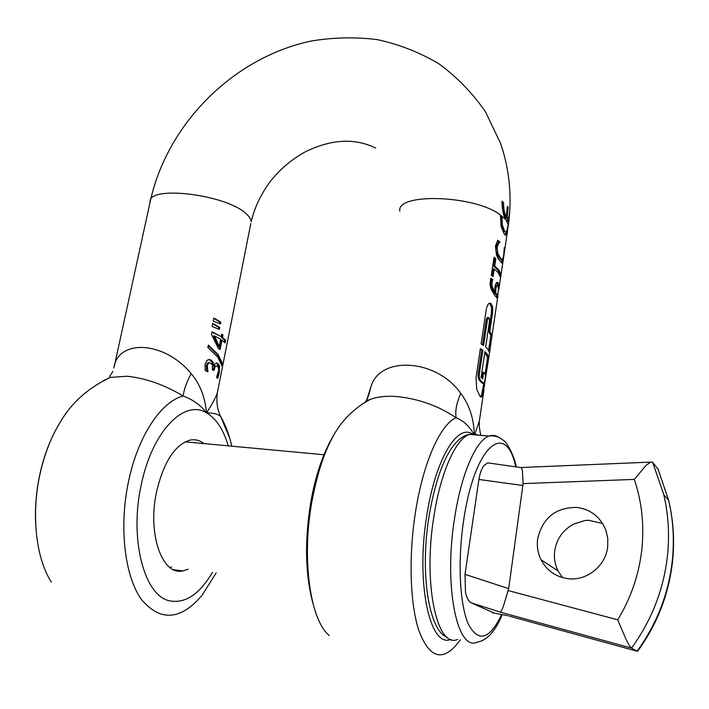 <?xml version="1.0" encoding="UTF-8"?>
<svg xmlns="http://www.w3.org/2000/svg" width="709" height="709" viewBox="0 0 709 709"><rect width="100%" height="100%" fill="white"/><g stroke="black" fill="none" stroke-linecap="round" stroke-linejoin="round"><path stroke-width="1.06" d="M188.036 569.238L182.807 570.913C162.228 575.992 147.268 533.833 156.547 491.878C163.797 461.701 175.052 444.428 190.331 440.041C195.267 439.146 199.823 440.324 203.997 443.595M112.899 371.445L109.647 376.382L110.365 377.401L126.893 376.249C145.496 378.11 164.266 384.712 183.223 396.039C192.972 399.672 200.753 405.282 206.549 412.868C213.285 412.904 217.991 414.109 220.667 416.475L229.876 438.605M216.174 572.899L202.127 595.206C180.671 620.428 160.42 621.837 141.375 599.424C124.616 576.098 118.89 526.849 128.489 481.65C137.883 436.044 161.315 401.267 183.223 396.039C183.861 389.755 186.52 382.311 191.2 373.687C164.754 341.064 117.8 338.539 113.839 368.042M217.885 390.039L217.326 392.91C215.696 397.625 212.106 404.272 206.549 412.868C205.043 396.88 199.929 383.817 191.2 373.687M250.773 223.707L217.317 392.937C216.21 401.932 217.326 409.784 220.659 416.467M110.365 377.401L103.337 380.68M213.923 365.835L214.907 363.939L216.475 362.964L217.938 363.416L219.453 365.879L219.311 372.943L217.716 378.34L216.511 377.303L218.656 370.417L218.133 367.262L217.246 366.269L216.139 365.906L215.252 366.42L213.888 370.577L212.31 369.699L212.452 365.17L210.653 363.008L209.385 362.786L208.464 363.238L207.338 365.605L207.897 371.755L205.176 370.577L205.034 364.382L207.134 360.305L208.845 359.534L211.007 359.942L213.17 362.317L213.781 365.755L212.789 365.693L213.781 365.755M217.663 356.999L207.888 347.525L208.384 345.061L218.15 354.562L222.458 363.531L221.979 365.933L217.663 356.999M221.589 334.577L222.998 334.94L222.502 337.457L225.622 340.214L225.081 342.926L221.952 340.187L220.091 349.572L218.337 348.429L211.53 334.462L212.062 331.821L221.19 336.562L211.991 332.184M222.998 334.94L221.695 334.045L221.19 336.562M219.763 327.443L212.744 323.384L212.115 326.503L219.382 329.339L219.763 327.443L218.771 327.381L218.461 328.932M220.836 322.09L213.826 318.004L213.196 321.115L220.455 323.978L220.836 322.09L219.834 322.037L219.533 323.57M507.99 227.979L508.211 224.691L506.288 220.499C503.629 216.883 502.194 210.484 501.972 201.312L503.541 202.517C503.532 208.96 504.445 213.772 506.27 216.945L507.36 206.319L508.193 207.489L507.095 218.088L508.061 218.345C508.858 217.796 509.408 215.403 509.709 211.185L509.213 217.973L507.954 221.421L500.43 215.004C474.95 195.046 395.959 192.6 399.849 211.202M215.678 365.906L214.26 366.349L212.984 370.071M214.136 369.354L213.143 369.283M208.464 363.238L207.436 363.168L206.31 365.534L206.842 371.286M209.297 362.804L207.436 363.168M207.32 368.99L206.301 368.91M207.932 371.578L207.427 371.543M208.969 359.516L212.115 362.131L212.789 365.693M217.938 363.416L216.954 363.345L218.673 366.961L218.602 370.984M216.263 363.008L216.954 363.345M208.251 345.708L217.158 354.5L221.385 363.637M222.458 363.531L221.421 363.46M212.656 323.818L218.771 327.381M213.737 318.438L219.834 322.037M222.014 334.878L221.518 337.395L224.62 340.152L224.239 342.048M222.502 337.457L221.518 337.395M225.622 340.214L224.62 340.152M221.952 340.187L220.969 340.125L219.205 348.979M218.372 372.473L216.963 377.667M474.259 433.784C473.692 418.035 469.19 404.564 460.77 393.353C436.212 358.462 379.537 355.652 370.94 386.804L368.272 396.863M367.838 400.142L367.785 400.691M482.891 350.246L479.284 374.352L479.426 378.198L480.64 380.618L483.884 383.472L484.974 379.847L485.683 375.061L483.706 372.358L482.749 378.783L481.119 377.392L484.938 351.735L486.56 353.188L488.838 357.354L482.82 394.984L481.597 396.925L480.117 396.517L476.74 389.347L476.031 377.746L480.383 348.713L482.891 350.246L481.721 350.175L478.114 374.272L478.265 378.11L479.488 380.538L482.342 383.259L483.609 383.454M487.526 319.227L483.609 345.451L481.101 343.909L486.471 308.123L488.35 303.842L489.582 303.115L491.062 303.479L492.64 307.236L492.542 312.917L489.813 331.316L492.046 335.667L489.538 352.621L487.269 348.42L485.656 346.949L489.547 320.796L488.944 317.641L487.526 319.227L486.365 319.165L482.537 344.76M495.077 295.857L491.523 289.919L490.415 286.427L490.061 283.591L490.85 278.229L492.79 279.541L491.629 279.497L491.169 280.631L490.796 285.523L493.792 292.073L494.926 292.117L494.935 286.782L496.167 283.015L497.762 282.359L498.959 285.009L497.541 297.443L497.098 297.948L495.077 295.857M494.926 292.117L492.135 286.498L491.966 282.235L492.79 279.541M500.581 277.768L498.489 272.93L494.27 269.048L493.109 269.003L492.09 275.819M503.115 260.655L501.848 263.092L498.161 258.581L496.424 254.832L495.431 246.129L497.753 240.209L499.916 241.929L498.436 243.745L497.151 247.388L497.807 253.379L500.634 258.484L502.459 259.707L503.638 255.701L504.276 247.609L504.321 252.679L501.041 274.667L498.932 269.978L494.714 266.079L495.83 258.599L494.067 257.358L491.364 275.34L493.145 276.554L494.27 269.048M508.043 225.79L506.705 233.864L505.916 235.025L504.25 234.156L501.103 226.339L500.43 215.004M500.332 215.758L500.855 216.156L501.228 225.063L503.567 231.223L505.402 231.932M508.211 224.691L506.767 231.045L506.066 231.949L504.684 231.258L502.371 225.099L502.007 216.192L500.855 216.156M507.999 218.381L506.988 221.27M501.919 202.127L502.389 202.49C502.309 208.543 503.23 213.347 505.145 216.91L506.27 216.945M503.541 202.517L502.389 202.49M508.193 207.489L507.272 207.471M214.597 335.977L213.577 335.915L218.23 346.409L219.214 346.479L220.65 339.292L214.597 335.977L219.214 346.479M506.129 216.936L505.978 218.062L507.422 218.328M507.095 218.088L505.978 218.062M501.041 274.667L499.863 275.021M500.625 277.768L501.05 274.853M480.206 415.359L479.381 420.907L474.959 433.881M365.357 402.127L366.65 400.062L370.94 386.804M473.488 433.731C469.145 426.003 463.349 420.676 456.126 417.769C438.472 405.867 418.682 398.777 396.73 396.517C385.9 395.782 376.966 396.783 369.93 399.53L362.139 404.219M460.433 639.81L455.364 646.085C440.723 661.772 428.475 656.357 418.629 629.831C409.997 603.075 408.588 555.829 415.474 512.173C423.149 462.383 440.564 424.035 456.126 417.769C455.027 410.865 456.578 402.73 460.77 393.353M480.303 349.28L481.721 350.175M484.823 352.541L487.659 357.283L485.169 374.095M488.838 357.354L487.659 357.283M487.615 317.49L486.365 319.165M489.458 303.151L491.505 307.183L491.408 312.855L488.669 331.254L490.876 335.605L488.705 350.246M490.628 278.805L491.629 279.497M492.764 279.683L491.612 279.63M496.77 282.395L497.886 285.993M493.96 258.041L494.678 258.555L493.561 266.035L497.798 269.934L499.898 274.8M495.83 258.599L494.678 258.555M494.714 266.079L493.561 266.035M497.39 240.759L498.773 241.893L496.53 245.19L496.016 250.694L497.957 256.144L501.254 259.698M499.916 241.929L498.773 241.893M499.88 242.177L498.737 242.132M498.436 243.745L497.293 243.71M497.151 247.388L495.999 247.352M497.807 253.379L496.663 253.343M506.111 231.932L504.941 234.883M498.994 287.562L498.445 287.544M497.541 297.443L496.362 297.479M496.947 294.847L496.389 297.39M489.813 331.316L488.669 331.254M492.046 335.667L490.876 335.605M483.768 383.507L481.659 394.904L480.498 396.81M500.776 259.68L501.901 259.724M504.693 249.213L504.241 249.205M502.123 259.786L501.298 262.782M483.706 372.358L482.563 372.287L481.73 377.879M496.344 285.55L495.396 286.108L494.785 288.333M494.581 292.108L496.052 294.802L497.691 294.634L498.507 289.768L498.002 286.188L497.31 285.55L496.601 286.037L495.892 288.528L495.742 293.056L497.186 294.855M496.601 286.037L495.467 285.984M495.742 293.056L494.616 293.003M495.892 288.528L494.776 288.483M589.463 520.291L585.102 520.468L573.927 524.004C563.088 529.747 556.68 538.716 554.704 550.911C553.835 557.93 554.961 564.603 558.063 570.913L562.503 577.605M602.615 523.464L589.463 520.512M658.28 469.455L652.723 462.41M494.191 613.072L471.272 602.854L500.279 612.124C500.935 611.911 502.043 609.74 503.594 605.61L508.681 588.63L523.1 483.609L634.307 479.399C641.955 502.078 644.428 525.75 641.725 550.432C638.8 575.132 630.797 598.263 617.716 619.817L625.834 638.853C628.334 644.1 630.23 647.184 631.515 648.097C651.571 620.464 663.527 589.923 667.391 556.468C669.659 535.366 668.454 514.769 663.784 494.678L668.649 500.359C673.399 520.3 674.693 540.683 672.522 561.501C668.826 594.31 657.234 624.177 637.737 651.11L637.063 651.208C656.764 624.062 668.49 594.045 672.256 561.147C674.472 540.4 673.266 520.14 668.649 500.359L657.89 468.587M537.644 538.991C542.527 517.916 555.608 507.387 576.878 507.414C590.898 509.381 600.585 517.038 605.947 530.403L607.755 538.415L607.693 546.692C605.778 566.004 586.538 581.345 567.758 578.659C555.688 576.834 546.781 570.55 541.064 559.809C537.856 553.242 536.713 546.302 537.644 538.991M500.279 612.124L631.515 648.097L637.063 651.208L509.275 616.121M471.272 602.854C468.764 601.613 466.832 598.174 465.494 592.538L464.998 574.352L508.681 588.63M490.699 463.287L487.695 462.853L484.052 465.503C481.65 468.507 479.931 473.16 478.912 479.452L464.998 574.352M634.307 479.399L646.014 465.379L650.649 462.117L652.59 462.126L663.784 494.678L652.59 462.135M650.649 462.117L521.372 467.497L522.453 470.971L523.1 483.609M169.655 567.306L171.755 567.129M228.254 445.846C223.432 429.565 216.201 418.567 206.549 412.868C184.34 398.724 151.903 431.418 141.144 485.39C129.304 538.893 144.14 595.4 169.167 600.736C184.881 604.006 199.309 594.567 212.434 572.411M110.276 377.418C88.146 387.965 71.574 402.703 60.575 421.642C51.66 435.911 44.933 452.794 40.404 472.283C30.921 512.908 35.672 558.036 51.349 582.098M375.708 148.084C354.846 137.83 331.387 139.079 305.322 151.832C291.408 159.41 279.39 169.726 269.269 182.78C260.3 195.48 254.256 208.517 251.137 221.882C251.146 219.391 249.488 216.679 246.165 213.746C226.525 194.443 147.578 184.934 150.122 201.959L114.362 366.03M215.252 366.42L214.26 366.349M207.338 365.605L206.31 365.534M211.007 359.942L209.997 359.871M213.161 362.317L212.168 362.246M219.675 367.032L218.673 366.961M219.311 372.943L218.301 372.872M218.558 375.992L217.548 375.921M479.284 374.352L478.114 374.272M480.64 380.618L479.488 380.538M483.485 383.339L482.342 383.259M492.542 312.917L491.408 312.855M492.33 280.675L491.169 280.631M491.966 282.235L490.805 282.182M492.445 287.615L491.293 287.562M498.418 283.086L497.293 283.042M497.691 245.234L496.53 245.19M500.634 258.484L499.508 258.439M498.959 285.009L497.824 284.965M484.61 385.9L483.432 385.82M502.566 262.614L501.423 262.569M344.734 419.551L341.472 423.388C328.329 440.546 318.501 466.469 311.987 501.166C301.405 558.435 310.063 620.109 329.277 635.53M472.052 433.793C456.897 423.902 435.096 460.23 426.738 515.966C415.625 583.188 429.946 648.584 450.906 639.385M496.176 287.074L495.042 287.03M496.194 293.73L495.068 293.677M495.954 293.384L494.82 293.331M507.857 615.731L492.489 612.744M501.662 614.526C489.635 639.5 478.584 642.815 468.516 624.478C459.751 605.158 457.482 561.741 463.535 521.168C474.241 445.624 505.898 419.648 515.735 466.876M617.716 619.817L508.291 590.597M502.229 614.632C495.414 631.232 487.065 640.395 477.21 642.15C457.225 651.961 443.666 586.582 454.451 519.068C460.992 474.445 475.978 440.227 489.05 436.053C492.48 434.803 495.706 435.264 498.719 437.409M478.912 479.452L522.958 485.523M457.668 639.421C437.001 649.063 422.83 583.959 433.828 516.852C440.502 472.504 455.931 438.525 469.455 434.404L474.082 433.766L478.46 435.158M173.59 569.708L182.807 570.913M231.834 446.183C229.299 435.007 225.577 425.099 220.667 416.475M40.2 472.735C36.425 489.644 34.909 506.492 35.636 523.26M40.271 472.416C44.126 455.559 49.905 440.298 57.597 426.623M509.736 211.353C511.118 187.619 508.034 164.896 500.483 143.2L485.514 111.854C472.433 92.914 456.809 76.838 438.632 63.624C419.391 52.28 398.919 44.277 377.215 39.615C355.174 36.868 333.062 37.355 310.888 41.095C233.5 57.544 167.014 123.694 150.122 201.959M215.988 365.924L214.995 365.862M209.385 362.786L208.366 362.716M509.213 217.973L508.318 225.586M507.192 221.403L507.954 221.421M507.741 229.432L504.391 252.058M500.607 277.591L498.835 289.556M497.807 296.539L492.037 335.499M489.52 352.453L488.82 357.185M483.981 389.826L479.381 420.907M367.297 399.016L366.597 400.151M366.677 400.08C365.383 400.824 366.464 400.647 369.93 399.53M487.331 317.472L488.483 317.535M505.136 235.007L505.916 235.033M497.266 297.886L496.796 297.86M480.569 396.845L481.588 396.925M479.355 421.013C478.743 426.783 480.64 434.989 480.977 435.37M502.247 263.021L501.609 263.004M310.87 501.75C316.586 469.119 326.787 442.992 341.472 423.388C349.218 413.675 358.621 405.77 369.664 399.654M487.641 357.044L485.124 374.033M483.715 383.507L482.687 390.437M490.858 335.357L488.661 350.175M496.876 294.838L496.592 296.708M502.069 259.778L501.901 260.93M312.926 603.288C305.216 574.263 304.507 540.568 310.79 502.22M495.946 285.532L497.071 285.585M558.063 570.913L541.064 559.809M516.294 466.956C514.326 455.293 505.987 440.918 503.16 440.209C499.189 436.824 494.483 435.441 489.05 436.053L469.455 434.404C462.809 435.423 456.41 440.688 450.277 450.206C446.679 456.383 445.057 458.9 439.979 472.123C435.361 485.399 431.684 500.35 428.954 516.994M487.695 462.853L521.54 467.701M428.936 517.145C419.622 574.893 429.317 631.613 447.379 637.426M185.138 441.84L323.96 454.744"/></g></svg>
